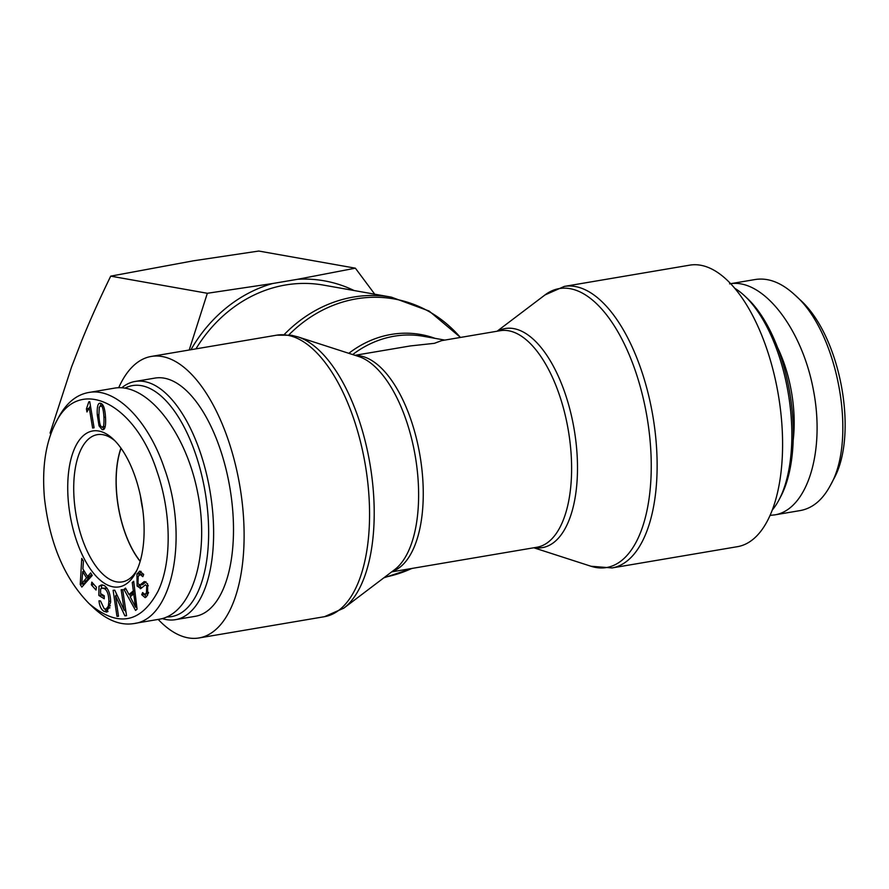 <?xml version="1.0" encoding="UTF-8"?>
<svg xmlns="http://www.w3.org/2000/svg" width="889" height="889" viewBox="0 0 889 889"><rect width="100%" height="100%" fill="white"/><g stroke="black" fill="none" stroke-linecap="round" stroke-linejoin="round"><path stroke-width="1.33" d="M195.947 348.866A142.773 125.105 -79.9 0 1 285.48 285.002A142.773 125.105 -79.9 0 1 323.463 285.102L391.427 297.159A142.773 125.105 100.1 0 0 353.455 297.059A142.773 125.105 100.1 0 0 284.191 334.575M158.175 619.411A142.773 65.63 -99.6 0 0 199.014 637.958A142.773 65.63 -99.6 0 0 241.597 497.718A142.773 65.63 -99.6 0 0 162.109 356.522A142.773 65.63 -99.6 0 0 151.297 356.433A142.773 65.63 -99.6 0 0 118.681 387.748M354.989 355.311L410.44 345.921L434.354 343.332L441.644 340.631L500.218 330.697A109.825 50.484 80.4 0 1 568.349 430.532A109.825 50.484 80.4 0 1 536.923 547.246L391.705 571.871M700.588 265.233A142.773 65.63 80.4 0 1 780.075 406.429A142.773 65.63 80.4 0 1 737.503 546.668L612.043 567.938A142.773 65.63 -99.6 0 0 654.615 427.698A142.773 65.63 -99.6 0 0 575.127 286.502A142.773 65.63 -99.6 0 0 564.315 286.414L689.775 265.144A142.773 65.63 80.4 0 1 700.588 265.233M734.703 288.258A120.804 55.529 80.4 0 1 744.582 295.826A120.804 55.529 80.4 0 1 779.131 499.629A120.804 55.529 80.4 0 1 772.297 510.03M779.131 499.629L780.953 496.151A117.148 53.851 -99.6 0 0 747.449 298.515L744.582 295.826M830.415 485.327L833.349 479.716C859.074 435.232 840.461 334.942 799.478 299.271L794.877 294.959C837.638 331.686 857.618 438.766 830.415 485.327C822.636 499.907 812.579 508.319 800.244 510.564L774.619 514.909C807.212 509.853 825.348 451.49 813.413 390.027C801.956 328.486 763.273 278.802 730.636 283.702M755.239 279.513C768.307 277.468 781.52 282.613 794.877 294.959M770.107 515.353L774.608 514.909M793.199 440.111A87.122 40.049 -99.6 0 0 793.433 406.706A87.122 40.049 -99.6 0 0 777.486 347.388M121.048 448.256A74.309 34.16 -99.6 0 0 140.195 561.226M140.462 496.018A74.309 34.16 -99.6 0 0 142.785 509.741M162.231 618.577A120.804 55.529 -99.6 0 0 166.321 619.6A120.804 55.529 -99.6 0 0 175.477 619.666A120.804 55.529 -99.6 0 0 210.037 491.284A120.804 55.529 -99.6 0 0 135.095 381.459A120.804 55.529 -99.6 0 0 121.771 387.793M125.016 388.126A117.148 53.851 80.4 0 1 204.592 488.839A117.148 53.851 80.4 0 1 166.888 616.944M175.477 619.666L195.347 616.299A120.804 55.529 -99.6 0 0 229.907 487.905A120.804 55.529 -99.6 0 0 154.964 378.092L135.095 381.459M140.151 561.381A74.52 34.26 80.4 0 1 116.726 494.84A74.52 34.26 80.4 0 1 120.948 448.123M101.924 426.953C103.513 428.231 104.18 425.042 103.946 417.374C103.446 409.607 102.435 405.795 100.901 405.951L99.279 407.162L98.89 415.53C99.39 423.308 100.401 427.109 101.924 426.953L105.202 426.509M103.091 405.584L100.346 405.884L103.013 405.44M99.046 425.842L97.29 414.952C96.868 406.206 98.034 402.339 100.79 403.362C103.491 404.162 105.069 409.029 105.547 417.963C105.969 426.664 104.802 430.52 102.046 429.531L99.046 425.842L100.613 425.575M104.224 428.931L102.379 427.02M103.113 429.665L102.046 429.531L103.98 429.209M100.201 405.929L101.168 403.528M99.724 403.228L100.79 403.362M91.811 582.128L96.445 587.285L96.012 590.029L91.378 584.873L91.811 582.128M91.378 584.873L93.89 584.451M121.16 589.763L122.693 589.663L126.538 615.721L124.882 615.833L115.492 595.797L118.504 616.244L116.97 616.355L113.125 590.296L114.77 590.185L124.171 610.221L121.16 589.763M124.171 610.221L125.682 609.965M116.97 616.355L118.481 616.088M116.537 595.619L116.181 593.185M115.492 595.797L117.259 595.497M124.882 615.833L126.505 615.555M126.038 612.399L124.96 610.087M135.584 607.198L133.728 593.852L130.194 596.819L135.584 607.198L136.806 606.987M134.739 602.02L136.173 601.775M133.728 593.852L135.184 593.608M132.239 582.495L133.694 581.273L137.062 609.176L135.573 610.432L123.971 589.418L125.538 588.107L128.972 594.53L133.328 590.885L132.239 582.495L133.817 582.228M133.328 590.885L134.828 590.629M128.972 594.53L131.539 594.096L134.906 591.274M123.971 589.418L126.06 589.074M136.895 607.732L136.506 607.043M130.65 596.43L129.55 594.43M138.817 575.405L141.062 571.349M142.873 584.529L139.662 585.251L144.34 581.517L147.63 583.862L147.663 595.119L145.163 597.641L141.729 594.719L142.607 592.541L144.851 594.463L146.452 592.763L146.729 586.029L145.529 584.762L140.884 588.518L137.095 586.051L136.95 574.038L139.751 571.116L143.685 574.494L142.818 576.661L140.206 574.472L138.195 576.416L137.973 583.84L140.306 584.962L142.873 584.529L145.929 581.684M141.573 588.04L139.495 585.262M140.884 588.518L140.273 588.707M144.851 594.463L148.341 593.396M141.729 594.719L144.107 594.308M146.429 596.919L144.362 594.419M143.485 574.105L140.206 574.472M98.979 586.251L101.435 584.929L104.302 585.584C108.436 588.574 110.536 594.141 110.625 602.298L106.824 612.11L104.069 611.388C101.19 609.576 99.49 606.054 98.979 600.82L100.501 600.931L104.102 608.565L106.069 609.109L108.336 606.154L108.891 601.442C108.758 594.63 107.258 590.352 104.357 588.618L102.235 588.129L100.613 588.929L100.546 593.541L104.28 595.819L104.235 598.753L98.857 595.463L98.979 586.251L102.735 584.951M107.058 588.274L102.235 588.129M108.336 606.154L110.369 605.809M106.069 609.109L109.98 607.787M108.025 611.588L104.191 608.621M98.857 595.463L101.413 595.03L101.435 594.074M101.513 588.329L101.546 585.818M104.269 596.775L101.413 595.03M81.71 583.873L86.5 577.839L82.699 571.649L81.71 583.873L84.266 583.44L89.067 577.406L88.433 576.394M82.699 571.649L84.399 571.36M83.477 581.295L86.044 580.861M86.5 577.839L89.067 577.406M90.656 572.894L92.223 575.45L81.832 587.084L80.232 584.473L81.755 558.392L83.444 561.148L82.888 568.893L87.578 576.539L90.656 572.894M87.578 576.539L90.145 576.105L91.578 574.405M80.232 584.473L82.81 583.684M83.522 571.505L83.61 570.06M83.51 585.206L82.788 584.04M89.244 407.684L86.944 411.974L86.422 408.884L88.811 401.839L89.756 401.695L94.09 427.798L92.612 428.02L89.244 407.684L90.711 407.44M89.511 407.64L90.422 405.717M86.422 408.884L88.978 408.451M92.612 428.02L94.078 427.776M44.45 498.029C41.883 467.97 45.528 443.111 55.396 423.453C78.188 375.002 134.895 402.195 157.042 471.503C171.333 512.686 172.077 562.126 158.02 591.252C140.718 623.445 117.77 627.59 89.156 603.675C64.508 578.539 49.606 543.323 44.45 498.029M143.429 515.587A79.077 36.349 -99.6 0 0 113.236 439.144A79.077 36.349 -99.6 0 0 70.064 463.002A79.077 36.349 -99.6 0 0 87.211 564.104A79.077 36.349 -99.6 0 0 135.828 572.405A79.077 36.349 -99.6 0 0 143.429 515.587M89.156 603.675L93.745 607.987C107.18 620.389 120.448 625.612 133.561 623.622C172.788 619.689 189.146 536.289 164.343 468.259C148.074 419.897 115.37 387.148 88.544 392.527C76.198 394.783 66.119 403.228 58.307 417.886L55.396 423.453M88.533 392.538L114.17 388.193C146.807 382.203 186.023 431.521 197.814 493.384C210.104 555.147 191.991 614.166 159.198 619.244L135.172 623.311M136.895 570.216A74.665 34.327 80.4 0 1 122.304 581.884A74.665 34.327 80.4 0 1 75.932 514.02A74.665 34.327 80.4 0 1 97.334 434.654A74.665 34.327 80.4 0 1 114.97 440.866M354.1 290.536A147.118 128.916 100.1 0 0 297.593 279.29L355.378 268.178L258.777 251.042L193.402 260.81L110.725 276.146C99.646 298.837 89.967 320.351 81.721 340.709L71.52 367.068L50.095 432.976L50.751 434.143M355.378 268.178L374.747 294.203M189.213 349.999L207.337 293.281L272.701 283.513A147.118 128.916 100.1 0 0 190.935 349.71M272.701 283.513L297.593 279.29M51.106 433.154L50.095 432.976M207.337 293.281L110.725 276.146M288.892 334.875A141.473 123.982 -79.9 0 1 356.422 298.837A141.473 123.982 -79.9 0 1 460.391 337.442M411.774 568.471A141.473 123.982 -79.9 0 1 384.648 577.217M435.099 338.365A111.114 97.368 100.1 0 0 391.204 334.431A111.114 97.368 100.1 0 0 348.821 353.322M297.815 336.853L358.634 356.489A111.114 51.084 80.4 0 1 415.319 456.479A111.114 51.084 80.4 0 1 394.749 569.56L343.81 608.154A141.473 65.041 -99.6 0 0 370.002 464.158A141.473 65.041 -99.6 0 0 297.815 336.853L291.459 335.264L276.746 335.164A142.773 65.63 80.4 0 1 287.569 335.253A142.773 65.63 80.4 0 1 367.046 476.448A142.773 65.63 80.4 0 1 324.474 616.688L199.014 637.958M534.533 547.657A111.114 51.084 -99.6 0 0 576.483 446.856A111.114 51.084 -99.6 0 0 513.675 328.597A111.114 51.084 -99.6 0 0 497.829 331.097M352.689 354.578A109.825 96.234 -79.9 0 1 423.386 336.286L444.822 340.087M392.227 571.471A109.825 50.484 -99.6 0 0 419.997 455.679A109.825 50.484 -99.6 0 0 355.622 355.522M497.084 331.23L544.979 294.948A141.473 65.041 80.4 0 1 569.982 288.658A141.473 65.041 80.4 0 1 650.448 444.989A141.473 65.041 80.4 0 1 590.974 566.249L612.043 567.938M103.946 417.374L105.502 417.108M97.29 414.952L98.857 414.685M136.95 574.038L139.517 573.605M137.095 586.051L139.662 585.618M146.729 586.029L148.341 585.751M146.452 592.763L148.596 592.396M104.357 588.618L106.924 588.185M108.891 601.442L110.625 601.153M104.069 611.388L106.636 610.954M460.502 337.431L429.131 311.05L391.427 297.159M412.318 568.371L383.826 577.839M343.81 608.154L324.474 616.688M276.746 335.164L151.297 356.433M544.979 294.948L564.315 286.414M533.8 547.78L590.974 566.249M729.58 283.858L755.228 279.513"/></g></svg>
